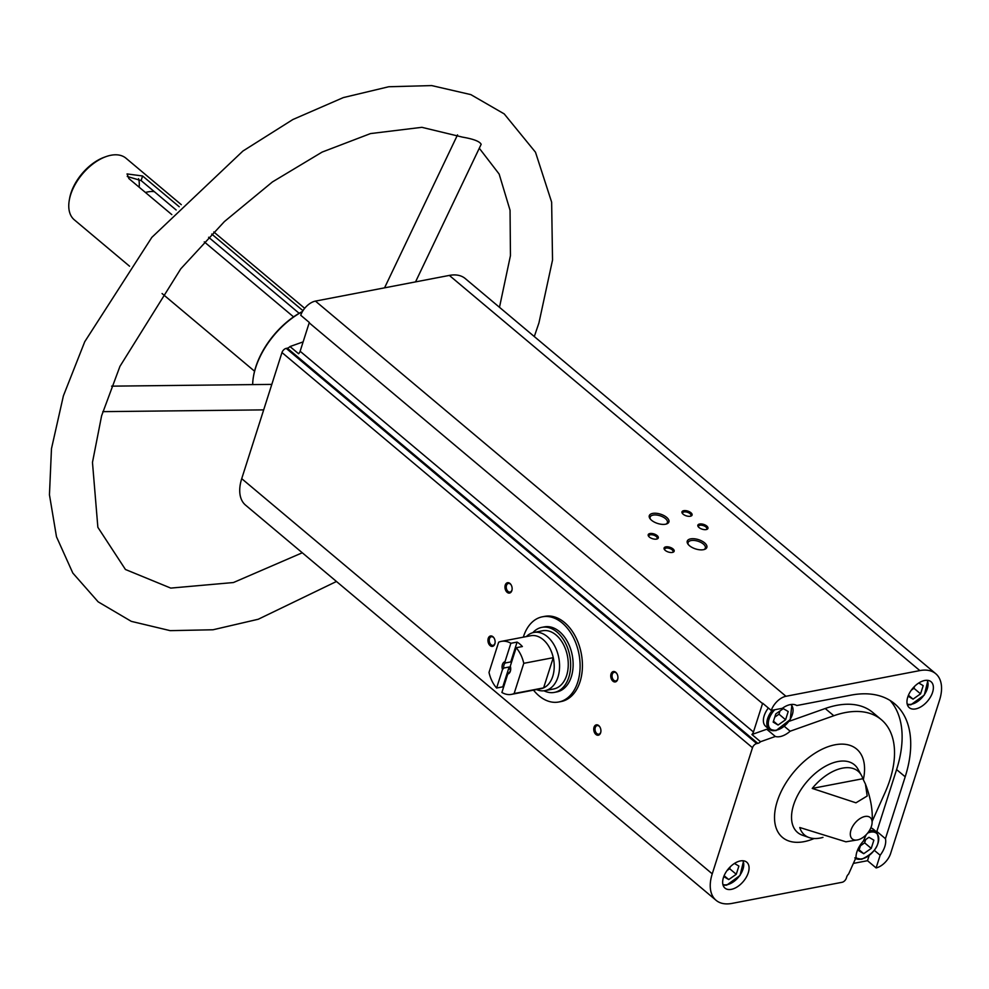<?xml version="1.0" encoding="UTF-8"?>
<svg xmlns="http://www.w3.org/2000/svg" width="989" height="989" viewBox="0 0 989 989"><rect width="100%" height="100%" fill="white"/><g stroke="black" fill="none" stroke-linecap="round" stroke-linejoin="round"><path stroke-width="1.48" d="M523.329 637.151A43.38 28.854 79.1 0 1 542.442 616.79L544.766 616.345A43.38 28.854 79.1 0 1 581.272 653.519A43.38 28.854 79.1 0 1 561.109 701.547L558.785 701.992A43.38 28.854 79.1 0 1 533.504 690.149M885.439 838.684A19.038 11.003 -50 0 1 880.161 855.238L876.106 867.922A14.81 8.555 130 0 0 890.632 853.458L939.55 700.163A42.317 24.453 130 0 0 935.742 673.707A42.317 24.453 130 0 0 919.857 670.591L785.958 696.281A14.81 8.555 130 0 0 771.247 710.436L782.324 708.309A19.038 11.003 -50 0 1 796.775 705.54L850.837 695.168A116.801 67.499 130 0 1 894.662 703.785A116.801 67.499 130 0 1 905.195 776.798L885.439 838.684L876.847 831.465L896.59 769.578A116.801 67.499 130 0 0 890.1 700.484M880.161 855.238L874.4 850.404M876.106 867.922L867.514 860.702L869.096 855.72M872.174 821.365L885.019 792.646A96.069 55.508 130 0 0 881.323 719.658A96.069 55.508 130 0 0 833.801 715.739L790.149 731.217A19.038 11.003 -50 0 1 775.339 736.471L760.529 741.725A4.228 2.448 130 0 1 757.821 743.357L756.733 743.567A4.228 2.448 130 0 0 752.493 747.721L712.241 873.843A42.317 24.453 130 0 0 716.061 900.299A42.317 24.453 130 0 0 731.934 903.414L842.096 882.287A4.228 2.448 130 0 0 846.337 878.133L846.732 876.884A4.228 2.448 130 0 1 848.624 874.029L855.992 857.574A19.038 11.003 -50 0 1 863.348 841.12L866.216 834.691M771.247 710.436L762.655 703.216A14.81 8.555 130 0 0 762.531 703.575L309.198 322.834A14.81 8.555 130 0 1 309.322 322.476L300.73 315.256A14.81 8.555 130 0 1 315.442 301.101L449.34 275.412A42.317 24.453 130 0 1 465.213 278.527L935.742 673.707M303.116 341.885L290 346.546L298.604 353.765A4.228 2.448 130 0 0 300.137 351.256L309.198 322.834M789.049 721.34L825.209 708.52A96.069 55.508 130 0 1 872.731 712.439L881.323 719.658M790.149 731.217L784.351 726.346M775.339 736.471L766.747 729.252L751.924 734.506A4.228 2.448 130 0 0 753.457 731.996L300.137 351.256M760.529 741.725L751.924 734.506M853.371 863.409L867.205 860.764A14.81 8.555 130 0 0 867.514 860.702M757.821 743.357L287.305 348.177A4.228 2.448 130 0 0 290 346.546M287.305 348.177L286.217 348.388A4.228 2.448 130 0 0 281.976 352.541L241.724 478.664A42.317 24.453 130 0 0 245.544 505.119L716.061 900.299M762.531 703.575L753.457 731.996M915.641 708.915A16.924 9.779 -50 0 1 909.287 707.679A16.924 9.779 -50 0 1 912.674 688.418A16.924 9.779 -50 0 1 931.057 681.742A16.924 9.779 -50 0 1 930.612 696.763A16.924 9.779 -50 0 1 915.641 708.915M731.328 889.358A16.924 9.779 -50 0 1 724.974 888.11A16.924 9.779 -50 0 1 728.374 868.849A16.924 9.779 -50 0 1 746.744 862.185A16.924 9.779 -50 0 1 746.312 877.194A16.924 9.779 -50 0 1 731.328 889.358M252.665 384.597A63.481 36.68 -50 0 1 253.493 376.352A63.481 36.68 -50 0 1 302.374 311.646M462.395 137.075L462.493 137.125C473.558 139.016 479.776 141.415 481.161 144.32L415.528 281.902M138.547 178.7A34.912 20.176 -50 0 1 139.14 187.181M127.26 176.487L141.106 180.567L176.141 209.977M179.232 206.763L142.577 175.98L127.049 173.928L128.916 178.601L171.802 214.601M293.572 316.888L204.253 241.86M299.16 313.303L208.617 237.261M302.955 310.682L211.72 234.059M129.559 266.226L74.286 219.805A40.203 23.229 -50 0 1 69.292 200.174A40.203 23.229 -50 0 1 105.811 156.695A40.203 23.229 -50 0 1 125.999 158.228L181.284 204.661M857.463 839.933A13.97 8.073 -50 0 1 850.96 830.179A13.97 8.073 -50 0 1 863.496 816.865A13.97 8.073 -50 0 1 872.075 823.108A13.97 8.073 -50 0 1 869.999 829.586A23.279 23.279 0 0 1 864.077 836.632A13.97 8.073 -50 0 1 858.056 839.797A13.97 8.073 -50 0 1 857.463 839.933M822.959 837.386A41.637 24.057 130 0 1 820.153 838.054A41.637 24.057 130 0 1 809.719 837.757A41.637 24.057 130 0 1 799.767 827.509L845.916 841.812L858.056 839.797M862.853 778.714A41.637 24.057 130 0 0 861.716 775.846A41.637 24.057 130 0 0 812.241 788.418L862.853 778.714L865.424 784.017L867.192 796.009L855.955 802.808L812.241 788.418M652.666 513.415A10.298 4.871 17.7 0 0 650.033 518.669A10.298 4.871 17.7 0 0 666.586 523.947A10.298 4.871 17.7 0 0 666.153 516.975A10.298 4.871 17.7 0 0 652.666 513.415M690.619 538.881A10.298 4.871 17.7 0 0 687.985 544.135A10.298 4.871 17.7 0 0 704.527 549.414A10.298 4.871 17.7 0 0 704.094 542.442A10.298 4.871 17.7 0 0 690.619 538.881M649.946 533.541A5.291 2.497 17.7 0 0 648.586 536.236A5.291 2.497 17.7 0 0 657.092 538.956A5.291 2.497 17.7 0 0 656.869 535.37A5.291 2.497 17.7 0 0 649.946 533.541M699.594 524.022A5.291 2.497 17.7 0 0 698.234 526.717A5.291 2.497 17.7 0 0 706.752 529.424A5.291 2.497 17.7 0 0 706.529 525.839A5.291 2.497 17.7 0 0 699.594 524.022M683.72 510.683A5.291 2.497 17.7 0 0 682.373 513.39A5.291 2.497 17.7 0 0 690.878 516.097A5.291 2.497 17.7 0 0 690.656 512.512A5.291 2.497 17.7 0 0 683.72 510.683M665.82 546.868A5.291 2.497 17.7 0 0 664.46 549.563A5.291 2.497 17.7 0 0 672.965 552.282A5.291 2.497 17.7 0 0 672.743 548.697A5.291 2.497 17.7 0 0 665.82 546.868M505.243 585.105A5.291 3.523 79.1 0 1 511.165 584.932A5.291 3.523 79.1 0 1 512.079 589.642A5.291 3.523 79.1 0 1 507.493 592.584A5.291 3.523 79.1 0 1 505.243 585.105M594.03 727.249A5.291 3.523 79.1 0 1 599.952 727.076A5.291 3.523 79.1 0 1 600.867 731.786A5.291 3.523 79.1 0 1 596.28 734.728A5.291 3.523 79.1 0 1 594.03 727.249M611.029 673.954A5.291 3.523 79.1 0 1 616.963 673.781A5.291 3.523 79.1 0 1 617.865 678.503A5.291 3.523 79.1 0 1 613.279 681.446A5.291 3.523 79.1 0 1 611.029 673.954M488.232 638.387A5.291 3.523 79.1 0 1 494.166 638.214A5.291 3.523 79.1 0 1 495.069 642.937A5.291 3.523 79.1 0 1 490.482 645.879A5.291 3.523 79.1 0 1 488.232 638.387M69.292 200.174L69.589 198.48A38.089 22.005 -50 0 1 104.179 157.288L105.811 156.695M253.567 375.919A62.418 36.074 -50 0 1 253.641 375.499A62.418 36.074 -50 0 1 302.473 311.473M495.093 642.702A4.376 2.905 79.1 0 1 493.029 645.335A4.376 2.905 79.1 0 1 489.975 643.369A4.376 2.905 79.1 0 1 489.468 638.746A4.376 2.905 79.1 0 1 491.385 636.743A4.376 2.905 79.1 0 1 494.277 638.424M617.902 678.269A4.376 2.905 79.1 0 1 615.838 680.902A4.376 2.905 79.1 0 1 612.784 678.936A4.376 2.905 79.1 0 1 612.278 674.313A4.376 2.905 79.1 0 1 614.181 672.31A4.376 2.905 79.1 0 1 617.074 673.991M600.892 731.563A4.376 2.905 79.1 0 1 598.827 734.184A4.376 2.905 79.1 0 1 595.774 732.231A4.376 2.905 79.1 0 1 595.267 727.595A4.376 2.905 79.1 0 1 597.183 725.592A4.376 2.905 79.1 0 1 600.063 727.274M512.104 589.419A4.376 2.905 79.1 0 1 510.04 592.04A4.376 2.905 79.1 0 1 506.986 590.087A4.376 2.905 79.1 0 1 506.479 585.451A4.376 2.905 79.1 0 1 508.395 583.448A4.376 2.905 79.1 0 1 511.276 585.129M672.446 552.418A4.376 2.065 17.7 0 0 673.039 551.738A4.376 2.065 17.7 0 0 670.925 549.031A4.376 2.065 17.7 0 0 666.141 548.116A4.376 2.065 17.7 0 0 664.707 549.08A4.376 2.065 17.7 0 0 664.806 549.971M690.359 516.233A4.376 2.065 17.7 0 0 690.952 515.566A4.376 2.065 17.7 0 0 688.839 512.858A4.376 2.065 17.7 0 0 684.054 511.943A4.376 2.065 17.7 0 0 682.62 512.908A4.376 2.065 17.7 0 0 682.719 513.798M706.233 529.56A4.376 2.065 17.7 0 0 706.826 528.892A4.376 2.065 17.7 0 0 704.7 526.185A4.376 2.065 17.7 0 0 699.928 525.27A4.376 2.065 17.7 0 0 698.494 526.235A4.376 2.065 17.7 0 0 698.58 527.125M656.585 539.092A4.376 2.065 17.7 0 0 657.178 538.412A4.376 2.065 17.7 0 0 655.052 535.704A4.376 2.065 17.7 0 0 650.268 534.789A4.376 2.065 17.7 0 0 648.833 535.754A4.376 2.065 17.7 0 0 648.932 536.644M703.859 549.612A9.062 4.29 17.7 0 0 705.355 548.079A9.062 4.29 17.7 0 0 700.966 542.454A9.062 4.29 17.7 0 0 691.051 540.563A9.062 4.29 17.7 0 0 688.084 542.565A9.062 4.29 17.7 0 0 688.406 544.679M665.918 524.145A9.062 4.29 17.7 0 0 667.402 522.612A9.062 4.29 17.7 0 0 663.013 517A9.062 4.29 17.7 0 0 653.111 515.096A9.062 4.29 17.7 0 0 650.144 517.099A9.062 4.29 17.7 0 0 650.465 519.213M145.457 192.484A34.912 20.176 -50 0 1 154.333 191.668M869.183 830.958A16.924 9.779 -50 0 1 876.575 831.959L873.139 829.066A16.924 9.779 130 0 0 870.827 827.88M768.354 708.013A16.924 9.779 130 0 0 765.696 726.346L769.133 729.239A16.924 9.779 -50 0 1 772.335 710.226M876.847 831.465A19.038 11.003 -50 0 1 877.008 832.355M769.603 729.585A19.038 11.003 -50 0 1 766.747 729.252M783.3 708.619L775.796 713.91L773.175 722.118L778.071 725.036L785.587 719.745L788.208 711.536L783.3 708.619M910.473 704.588A16.924 9.779 -50 0 1 907.37 704.712M908.557 694.995L908.162 696.231L913.057 699.136L920.574 693.845L923.194 685.637L918.756 683.003M860.999 844L858.835 850.763L863.731 853.68L871.247 848.389L873.868 840.18L868.972 837.275L863.063 841.429M726.173 885.019A16.924 9.779 -50 0 1 723.058 885.155M724.245 875.426L723.849 876.662L728.745 879.567L736.261 874.276L738.882 866.08L734.456 863.446M774.758 717.149L778.973 714.182L780.012 710.943M778.973 714.182L785.587 719.745M773.472 721.166L778.071 725.036M911.351 690.137L913.96 688.295L914.565 686.378M913.96 688.295L920.574 693.845M908.458 695.279L913.057 699.136M727.039 870.567L729.647 868.725L730.265 866.809M729.647 868.725L736.261 874.276M724.158 875.71L728.745 879.567M860.418 845.805L864.633 842.838L865.672 839.599M864.633 842.838L871.247 848.389M859.144 849.823L863.731 853.68M542.442 616.79A43.38 28.854 79.1 0 1 562.234 622.983A43.38 28.854 79.1 0 1 580.048 668.601A43.38 28.854 79.1 0 1 558.785 701.992M510.88 643.283L505.008 661.69A6.342 4.228 79.1 0 0 502.474 669.627L496.602 688.023A26.975 17.95 79.1 0 1 489.011 672.433L498.641 642.22A26.975 17.95 79.1 0 1 501.312 641.379A26.975 17.95 79.1 0 1 510.88 643.283L517.086 642.096L510.757 661.925L505.391 662.951L505.008 661.69M501.893 692.473L507.765 674.065A6.342 4.228 79.1 0 0 510.633 669.998A6.342 4.228 79.1 0 0 510.299 666.129L516.171 647.733A26.975 17.95 79.1 0 1 523.774 663.322L514.132 693.536A26.975 17.95 79.1 0 1 511.474 694.377A26.975 17.95 79.1 0 1 501.893 692.473M496.602 688.023L502.808 686.836A26.975 17.95 -100.9 0 0 503.463 687.54M514.132 693.536L543.616 687.874A26.975 17.95 79.1 0 1 540.946 688.715L511.474 694.377M516.171 647.733L522.377 646.546A26.975 17.95 -100.9 0 0 517.086 642.096M523.774 663.322L553.259 657.673A26.975 17.95 79.1 0 1 543.616 687.874L553.259 657.673A26.975 17.95 79.1 0 0 543.097 639.574A26.975 17.95 79.1 0 0 530.784 635.729L501.312 641.379M502.474 669.627L503.772 668.032A5.205 3.462 79.1 0 1 505.391 662.951M510.658 669.714A5.205 3.462 79.1 0 1 509.063 672.483L507.765 674.065M503.772 668.032L509.137 667.006A5.205 3.462 -100.9 0 0 510.509 670.344M511.758 661.554A5.205 3.462 -100.9 0 0 511.622 661.579A5.205 3.462 -100.9 0 0 510.757 661.925M526.358 636.57A29.621 19.706 79.1 0 1 533.862 632.441A29.621 19.706 79.1 0 1 547.374 636.669A29.621 19.706 79.1 0 1 559.539 667.822A29.621 19.706 79.1 0 1 545.013 690.631A29.621 19.706 79.1 0 1 536.533 689.568M533.862 632.441L542.541 630.772A29.621 19.706 79.1 0 1 556.065 635A29.621 19.706 79.1 0 1 568.23 666.153A29.621 19.706 79.1 0 1 553.704 688.962L545.013 690.631M532.824 632.688A33.119 22.03 79.1 0 1 541.885 627.347A33.119 22.03 79.1 0 1 557.005 632.07A33.119 22.03 79.1 0 1 570.604 666.895A33.119 22.03 79.1 0 1 554.372 692.399A33.119 22.03 79.1 0 1 543.975 690.792M541.885 627.347L544.37 626.878A33.119 22.03 79.1 0 1 559.477 631.6A33.119 22.03 79.1 0 1 573.088 666.425A33.119 22.03 79.1 0 1 556.844 691.917L554.372 692.399M509.137 667.006L502.808 686.836M905.195 776.798L896.59 769.578M833.801 715.739L825.209 708.52M785.958 696.281L315.442 301.101M814.157 838.511A57.683 33.329 -50 0 1 804.094 841.651A57.683 33.329 -50 0 1 776.686 803.192A57.683 33.329 -50 0 1 831.7 745.57A57.683 33.329 -50 0 1 863.335 779.592M142.577 175.98L141.106 180.567M809.719 837.757L801.819 835A44.196 25.541 -50 0 1 806.455 782.237A44.196 25.541 -50 0 1 857.636 768.54L861.716 775.846M919.857 670.591L449.34 275.412M756.733 743.567L286.217 348.388M752.493 747.721L281.976 352.541M712.241 873.843L241.724 478.664M790.73 704.539A15.873 9.173 -50 0 1 790.57 718.595A15.873 9.173 -50 0 1 776.439 730.154A15.873 9.173 -50 0 1 768.329 724.381A15.873 9.173 -50 0 1 774.696 709.781M775.487 730.488A16.924 9.779 -50 0 1 769.133 729.239L775.969 730.636L790.236 719.572L791.942 704.415M927.138 680.308A15.873 9.173 -50 0 1 924.604 694.278A15.873 9.173 -50 0 1 911.425 704.255A15.873 9.173 -50 0 1 907.197 704.057M867.637 833.097A15.873 9.173 -50 0 1 878.43 841.627A15.873 9.173 -50 0 1 862.099 858.798A15.873 9.173 -50 0 1 855.98 857.488M861.159 859.132A16.924 9.779 -50 0 1 855.596 858.44M742.838 860.751A15.873 9.173 -50 0 1 740.291 874.709A15.873 9.173 -50 0 1 727.113 884.685A15.873 9.173 -50 0 1 722.885 884.5M462.493 137.125L421.846 127.321L370.516 133.577L322.13 152.083L272.432 181.939L224.404 221.573L180.764 268.835L119.941 366.363L101.607 415.788L92.472 462.407L97.862 527.31L125.442 569.491L170.763 588.096L233.441 582.533L302.288 552.777M479.294 148.239L499.148 174.052L510.052 210.261L510.448 255.619L499.482 307.307M336.47 581.483L258.253 619.25L213.006 629.77L170.207 630.648L131.314 621.364L98.171 601.856L72.815 573.051L56.484 536.767L49.45 494.797L51.477 448.685L63.383 395.897L84.733 341.737L151.836 237.372L242.935 151.033L292.905 119.508L343.331 97.59L388.739 86.748L431.723 85.586L470.826 94.61L504.217 113.908L535.494 152.232L551.639 202.152L552.53 260.07L538.931 322.933L534.295 336.544M304.686 308.308L213.785 231.958M254.556 371.209L162.072 293.535M872.075 823.108C873.04 811.116 870.827 798.086 865.424 784.017M253.641 375.499L253.493 376.352M271.814 384.387L111.609 386.155M263.68 409.879L102.819 411.647M384.56 287.836L457.536 134.875M907.408 704.823L910.956 704.737L924.344 695.007L927.929 680.395M854.805 857.883L861.642 859.28C876.291 852.283 881.273 843.184 876.575 831.959M723.095 885.254L726.655 885.18L740.044 875.438L743.617 860.826"/></g></svg>
